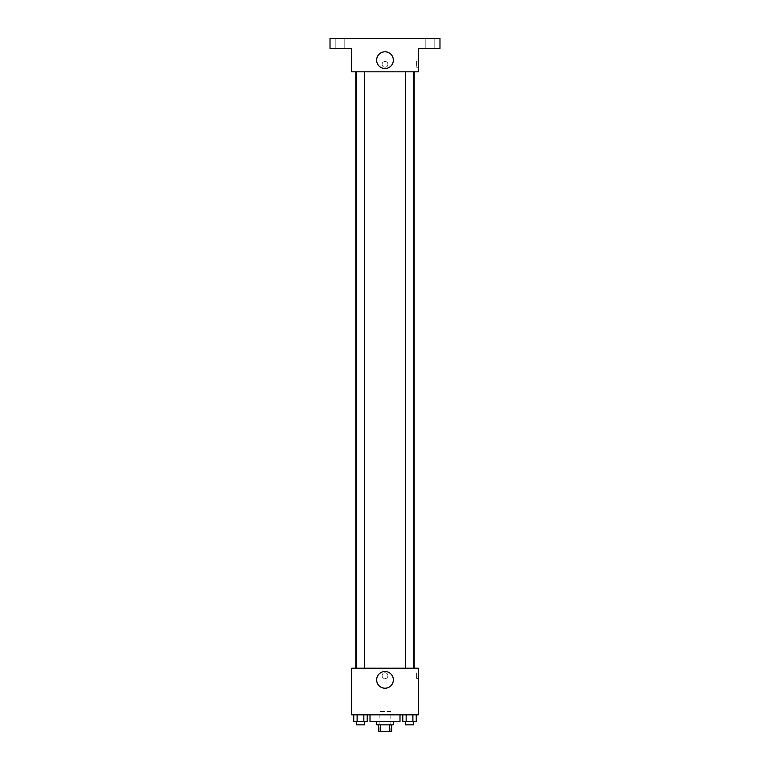 <?xml version="1.0" encoding="UTF-8"?>
<svg xmlns="http://www.w3.org/2000/svg" width="770" height="770" viewBox="0 0 770 770"><rect width="100%" height="100%" fill="white"/><g stroke="black" fill="none" stroke-linecap="round" stroke-linejoin="round"><path stroke-width="0.58" stroke-dasharray="3.85 2.89" d="M390.833 711.509L379.167 711.509L390.833 711.509L390.833 731.5L379.167 731.5L390.833 731.5M380.726 731.5L378.339 731.5L378.339 724.84L380.726 724.84L380.726 731.5L391.661 731.5L391.661 724.84L389.274 724.84L389.274 731.5M380.726 724.84L378.339 724.84M389.274 724.84L391.661 724.84M376.674 724.84L393.326 724.84M385 721.509L376.674 721.509L385 721.509M399.996 721.509L370.004 721.509M399.996 714.839L370.004 714.839L399.996 714.839M353.748 714.839L353.748 721.509L357.116 721.509L353.748 721.509L357.116 721.509L357.116 714.839L363.844 714.839L353.748 714.839L367.213 714.839L357.116 714.839L357.116 721.509L367.213 721.509L363.844 721.509L367.213 721.509L367.213 714.839L363.844 714.839L367.213 714.839L363.844 714.839L363.844 721.509L357.116 721.509L363.844 721.509L363.844 714.839L367.213 714.839L357.116 714.839L367.213 714.839M351.678 714.839L418.322 714.839L418.322 668.196L351.678 668.196L351.678 714.839M402.787 714.839L402.787 721.509L406.156 721.509L402.787 721.509L406.156 721.509L406.156 714.839L412.884 714.839L402.787 714.839L416.252 714.839L406.156 714.839L406.156 721.509L416.252 721.509L412.884 721.509L416.252 721.509L416.252 714.839L412.884 714.839L416.252 714.839L412.884 714.839L412.884 721.509L406.156 721.509L412.884 721.509L412.884 714.839L416.252 714.839L406.156 714.839L416.252 714.839M387.916 675.685A2.916 2.916 0 0 0 383.547 673.163A2.916 2.916 0 0 0 383.547 678.216A2.916 2.916 0 0 0 387.916 675.685A2.916 2.916 0 0 0 383.547 673.163A2.916 2.916 0 0 0 383.547 678.216A2.916 2.916 0 0 0 387.916 675.685M414.183 668.196L355.817 668.196L414.183 668.196M364.643 668.196L356.317 668.196L364.643 668.196L356.317 668.196L364.643 668.196L364.643 71.822L356.317 71.822L364.643 71.822M413.683 668.196L405.357 668.196L413.683 668.196L405.357 668.196L413.683 668.196L413.683 71.822L405.357 71.822L413.683 71.822M351.678 678.601L351.688 672.768L351.678 678.601M418.322 672.768L418.322 678.601L418.322 672.768L416.637 672.768L416.637 678.601L416.637 672.768M393.355 679.862A8.354 8.354 0 0 1 380.823 687.09A8.354 8.354 0 0 1 380.823 672.624A8.354 8.354 0 0 1 393.355 679.862M414.183 71.822L355.817 71.822L414.183 71.822M351.678 71.822L418.322 71.822L418.322 48.491L439.978 48.491L439.978 38.5L330.022 38.5L330.022 48.491L351.678 48.491L351.678 71.822M387.916 64.324A2.916 2.916 0 0 0 383.547 61.802A2.916 2.916 0 0 0 383.547 66.855A2.916 2.916 0 0 0 387.916 64.324A2.916 2.916 0 0 0 383.547 61.802A2.916 2.916 0 0 0 383.547 66.855A2.916 2.916 0 0 0 387.916 64.324M351.678 67.24L351.688 61.407L351.678 67.24M418.322 61.407L418.322 67.24L418.322 61.407L416.637 61.407L416.637 67.24L416.637 61.407M393.355 60.156A8.354 8.354 0 0 1 380.823 67.394A8.354 8.354 0 0 1 380.823 52.918A8.354 8.354 0 0 1 393.355 60.156M340.022 48.491L344.19 48.491L340.022 48.491M429.978 48.491L425.81 48.491L429.978 48.491M340.022 38.5L344.19 38.5L340.022 38.5M429.978 38.5L425.81 38.5L429.978 38.5M413.683 721.509L405.357 721.509L413.683 721.509L405.357 721.509L413.683 721.509L413.683 724.84L405.357 724.84L413.683 724.84L405.357 724.84L405.357 721.509M364.643 721.509L356.317 721.509L364.643 721.509L356.317 721.509L364.643 721.509L364.643 724.84L356.317 724.84L364.643 724.84L356.317 724.84L356.317 721.509M412.884 714.839L412.884 721.509M406.156 714.839L406.156 721.509M363.844 714.839L363.844 721.509M357.116 714.839L357.116 721.509M379.167 731.5L379.167 711.509M416.637 678.601L418.322 678.601M356.317 71.822L356.317 668.196M405.357 71.822L405.357 668.196M416.637 67.24L418.322 67.24M344.19 48.491L344.19 38.5L344.19 48.491M335.855 48.491L335.855 38.5L335.855 48.491M434.145 48.491L434.145 38.5L434.145 48.491M425.81 48.491L425.81 38.5L425.81 48.491"/><path stroke-width="1.16" d="M389.274 724.84L389.274 731.5L378.339 731.5L378.339 724.84M389.274 731.5L391.661 731.5L391.661 724.84M393.326 721.509L393.326 724.84L376.674 724.84L376.674 721.509M380.726 724.84L380.726 731.5M370.004 714.839L370.004 721.509L399.996 721.509L399.996 714.839M418.322 714.839L351.678 714.839L351.678 668.196L418.322 668.196L418.322 714.839M393.355 679.862A8.354 8.354 0 0 1 380.823 687.09A8.354 8.354 0 0 1 380.823 672.624A8.354 8.354 0 0 1 393.355 679.862M414.183 71.822L414.183 668.196M405.357 668.196L405.357 71.822M364.643 71.822L364.643 668.196M418.322 71.822L351.678 71.822L351.678 48.491L330.022 48.491L330.022 38.5L439.978 38.5L439.978 48.491L418.322 48.491L418.322 71.822M393.355 60.156A8.354 8.354 0 0 1 380.823 67.394A8.354 8.354 0 0 1 380.823 52.918A8.354 8.354 0 0 1 393.355 60.156M416.252 714.839L416.252 721.509L402.787 721.509L402.787 714.839M412.884 714.839L412.884 721.509M406.156 714.839L406.156 721.509M413.683 721.509L413.683 724.84L405.357 724.84L405.357 721.509M367.213 714.839L367.213 721.509L353.748 721.509L353.748 714.839M363.844 714.839L363.844 721.509M357.116 714.839L357.116 721.509M364.643 721.509L364.643 724.84L356.317 724.84L356.317 721.509M355.817 71.822L355.817 668.196M413.683 668.196L413.683 71.822M356.317 71.822L356.317 668.196"/></g></svg>
